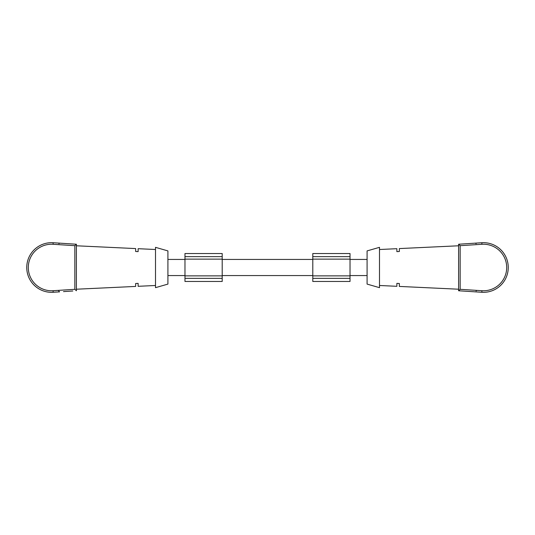 <?xml version="1.0" encoding="UTF-8"?>
<svg xmlns="http://www.w3.org/2000/svg" width="535" height="535" viewBox="0 0 535 535"><rect width="100%" height="100%" fill="white"/><g stroke="black" fill="none" stroke-linecap="round" stroke-linejoin="round"><path stroke-width="0.8" d="M222.206 259.435L312.794 259.435M167.91 259.435L184.976 259.435M222.206 256.639L222.206 281.463L184.976 281.463L184.976 253.536L222.206 253.536L222.206 256.639L184.976 256.639M222.206 278.361L184.976 278.361M350.024 256.639L350.024 281.463L312.794 281.463L312.794 253.536L350.024 253.536L350.024 256.639L312.794 256.639M350.024 278.361L312.794 278.361M350.024 275.565L367.09 275.565M63.511 243.398L65.056 243.499L63.511 243.398M71.249 243.9L72.8 244L71.249 243.9M138.13 283.376L135.649 283.51L138.13 283.376L138.13 286.305L155.504 285.489M76.391 289.214L135.649 286.426L135.649 283.51M167.91 284.098L167.91 250.902L155.504 247.337L155.504 287.663L167.91 284.098M135.649 251.49L138.13 251.624L135.649 251.49L135.649 248.574L76.391 245.786M155.504 249.511L138.13 248.695L138.13 251.624M72.8 291L63.511 291.602M76.391 244.234L76.391 290.766L74.84 289.315L74.84 245.685L76.391 244.234L53.172 242.729L53.072 244.281A23.266 23.266 0 0 0 28.301 267.5A23.266 23.266 0 0 0 53.072 290.719L74.84 289.315M53.072 290.719L53.172 292.27L54.316 292.197L53.172 292.27A24.817 24.817 0 0 1 26.75 267.5A24.817 24.817 0 0 1 53.172 242.729M58.917 291.274L59.579 291.856L54.316 292.197M471.489 243.398L469.944 243.499L471.489 243.398M463.751 243.9L462.2 244L463.751 243.9M399.351 283.51L396.87 283.376L399.351 283.51L399.351 286.426L458.609 289.214M379.496 285.489L396.87 286.305L396.87 283.376M367.09 267.5L367.09 284.098L379.496 287.663L379.496 247.337L367.09 250.902L367.09 267.5M396.87 251.624L399.351 251.49L396.87 251.624L396.87 248.695L379.496 249.511M458.609 245.786L399.351 248.574L399.351 251.49M480.784 244.355L481.928 244.281L480.784 244.355M481.828 242.729A24.817 24.817 0 0 1 508.25 267.5A24.817 24.817 0 0 1 481.828 292.27L458.609 290.766L458.609 244.234L481.828 242.729L481.928 244.281A23.266 23.266 0 0 1 506.698 267.5A23.266 23.266 0 0 1 481.928 290.719L460.16 289.315L458.609 290.766M458.609 244.234L460.16 245.685L481.928 244.281M222.206 259.121L184.976 259.121M222.206 275.879L184.976 275.879M350.024 259.121L312.794 259.121M350.024 275.879L312.794 275.879M74.84 245.685L53.072 244.281M460.16 289.315L460.16 245.685M481.828 292.27L481.928 290.719M222.206 275.565L312.794 275.565M167.91 275.565L184.976 275.565M350.024 259.435L367.09 259.435M58.917 243.726L59.579 243.144L58.917 243.726M58.897 290.966L58.241 290.385M476.103 290.966L476.759 290.385L476.17 290.719M476.083 243.726L475.421 243.144"/></g></svg>
